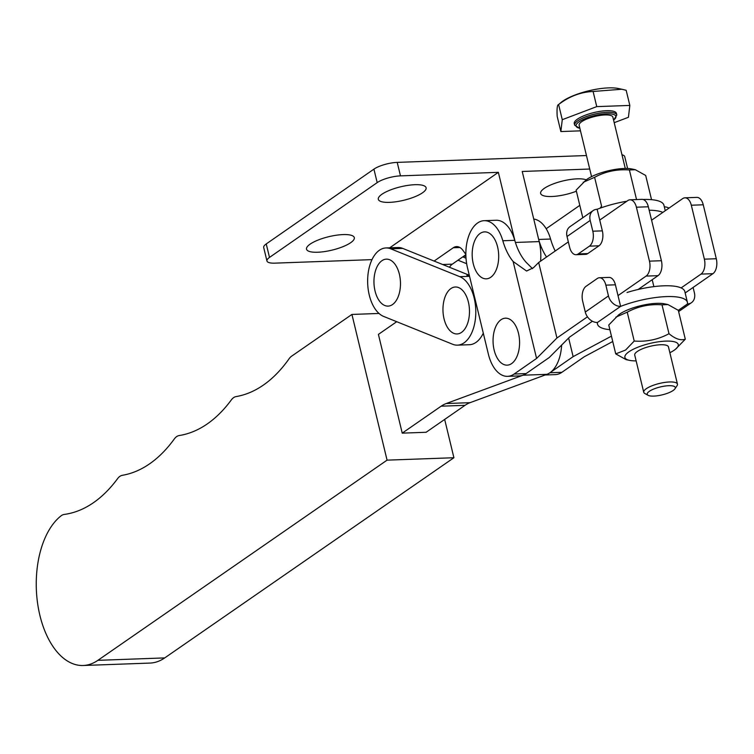 <?xml version="1.0" encoding="UTF-8"?>
<svg xmlns="http://www.w3.org/2000/svg" width="754" height="754" viewBox="0 0 754 754"><rect width="100%" height="100%" fill="white"/><g stroke="black" fill="none" stroke-linecap="round" stroke-linejoin="round"><path stroke-width="1.13" d="M387.066 460.147L351.929 314.437L291.544 356.237A17.351 9.774 -92.1 0 0 289.121 358.716A185.06 104.288 87.9 0 1 236.143 396.576A17.351 9.774 -92.1 0 0 231.337 399.903A185.06 104.288 87.9 0 1 179.254 435.529A17.351 9.774 -92.1 0 0 174.315 438.951A185.06 104.288 87.9 0 1 122.412 475.293A17.351 9.774 -92.1 0 0 117.605 478.62A185.06 104.288 87.9 0 1 64.222 514.435A17.351 9.774 -92.1 0 0 61.121 515.802A78.077 43.996 -92.1 0 0 37.7 604.02A78.077 43.996 -92.1 0 0 83.129 665.499A78.077 43.996 -92.1 0 0 97.879 660.334L387.066 460.147L453.908 457.735L444.672 419.422M351.929 314.437L379.008 313.457M396.727 321.704L378.414 334.38L402.231 433.135L426.104 432.278L465.029 405.322A57.832 32.592 87.9 0 1 470.062 402.674L546.914 374.342A34.703 19.557 -92.1 0 0 561.626 345.096M83.129 665.499L149.971 663.077A78.077 43.996 -92.1 0 0 164.721 657.912L453.908 457.735M402.231 433.135L441.156 406.189A57.832 32.592 87.9 0 1 446.198 403.541L523.04 375.2L546.914 374.342M469.356 275.549A34.703 19.557 -92.1 0 0 466.905 275.361M392.523 304.55A23.497 13.242 -92.1 0 0 399.375 274.192A23.497 13.242 -92.1 0 0 381.91 260.714A23.497 13.242 -92.1 0 0 374.304 276.275A40.48 40.48 0 0 0 374.804 289.904A23.497 13.242 -92.1 0 0 392.523 304.55M461.523 332.391A23.497 13.242 -92.1 0 0 468.375 302.024A23.497 13.242 -92.1 0 0 450.92 288.556A23.497 13.242 -92.1 0 0 443.314 304.107A40.48 40.48 0 0 0 443.804 317.745A23.497 13.242 -92.1 0 0 461.523 332.391M475.482 318.235A34.703 19.557 -92.1 0 0 459.77 276.671L390.761 248.829A34.703 19.557 -92.1 0 0 385.963 247.953A34.703 19.557 -92.1 0 0 367.669 279.074A34.703 19.557 -92.1 0 0 383.673 316.435L452.673 344.276A34.703 19.557 -92.1 0 0 457.471 345.144A34.703 19.557 -92.1 0 0 475.482 318.235M469.29 275.257L402.702 248.396A34.703 19.557 -92.1 0 0 397.895 247.519L385.963 247.953M457.471 345.144L469.412 344.719A34.703 19.557 -92.1 0 0 483.305 333.174M466.01 258.198L462.758 256.888M466.66 263.702L457.98 260.205M511.617 363.588A23.497 13.242 -92.1 0 0 518.469 333.221A23.497 13.242 -92.1 0 0 501.014 319.743A23.497 13.242 -92.1 0 0 493.408 335.304A40.48 40.48 0 0 0 493.898 348.942A23.497 13.242 -92.1 0 0 511.617 363.588M490.741 277.274A23.497 13.242 -92.1 0 0 497.593 246.916A23.497 13.242 -92.1 0 0 480.138 233.438A23.497 13.242 -92.1 0 0 472.532 248.999A40.48 40.48 0 0 0 473.022 262.628A23.497 13.242 -92.1 0 0 490.741 277.274M587.46 316.812L556.942 338.009L536.584 358.442L514.143 374.031A34.703 19.557 87.9 0 1 507.574 376.34L519.506 375.907A34.703 19.557 -92.1 0 0 526.085 373.598L549.261 357.5L569.619 337.066L592.399 321.242M532.465 268.631L526.254 262.42A52.045 29.331 87.9 0 1 514.756 240.328A34.703 19.557 -92.1 0 0 496.123 220.253L484.181 220.677A34.703 19.557 87.9 0 1 502.824 240.762A52.045 29.331 -92.1 0 0 513.125 261.487L526.575 271.035L533.521 267.67L538.676 262.496L568.327 241.902M638.148 289.47L658.025 275.662A11.564 6.522 -92.1 0 0 661.399 260.714L648.346 206.775A11.564 6.522 -92.1 0 0 641.946 199.367L630.005 199.801A11.564 6.522 -92.1 0 0 627.818 200.573L599.741 220.074M658.025 275.662L646.084 276.096A11.564 6.522 -92.1 0 0 649.458 261.148L636.404 207.209A11.564 6.522 -92.1 0 0 630.005 199.801M556.942 338.009L538.676 262.496M646.084 276.096L618.016 295.596M536.584 358.442L513.125 261.487M507.574 376.34A34.703 19.557 87.9 0 1 488.366 354.135L467.489 267.821A34.703 19.557 87.9 0 1 484.181 220.677M543.38 375.049A34.703 19.557 -92.1 0 0 549.958 372.74L573.134 356.642L568.639 338.056M546.556 257.02A52.045 29.331 87.9 0 1 538.903 240.375M573.134 356.642L611.437 336.133M681.116 287.915L700.994 274.107A11.564 6.522 -92.1 0 0 704.368 259.159L691.314 205.22A11.564 6.522 -92.1 0 0 684.915 197.821A11.564 6.522 -92.1 0 0 682.719 198.585L651.597 220.206M700.994 274.107L712.926 273.674A11.564 6.522 -92.1 0 0 716.3 258.735L703.246 204.786A11.564 6.522 -92.1 0 0 696.847 197.388L684.915 197.821M712.926 273.674L685.16 292.967M612.738 341.505L584.322 356.717L561.89 372.306A34.703 19.557 87.9 0 1 555.312 374.615L545.17 374.983M533.738 219.037A34.703 19.557 87.9 0 1 550.571 239.037A52.045 29.331 -92.1 0 0 555.208 251.007M343.127 234.579A24.58 6.909 -13.6 0 1 354.305 237.623A24.58 6.909 -13.6 0 1 342.712 246.765A24.58 6.909 -13.6 0 1 317.698 252.241A24.58 6.909 -13.6 0 1 306.529 249.188A24.58 6.909 -13.6 0 1 318.113 240.045A24.58 6.909 -13.6 0 1 343.127 234.579M414.917 184.702A24.58 6.909 -13.6 0 1 426.095 187.755A24.58 6.909 -13.6 0 1 414.502 196.898A24.58 6.909 -13.6 0 1 389.498 202.364A24.58 6.909 -13.6 0 1 378.32 199.32A24.58 6.909 -13.6 0 1 389.903 190.178A24.58 6.909 -13.6 0 1 414.917 184.702M586.235 179.857A24.58 6.909 166.4 0 0 577.244 178.839A24.58 6.909 166.4 0 0 552.23 184.306A24.58 6.909 166.4 0 0 540.646 193.448A24.58 6.909 166.4 0 0 551.824 196.502A24.58 6.909 166.4 0 0 576.376 191.205M540.571 261.176A34.703 19.557 -92.1 0 0 539.195 241.591L522.23 171.469L589.722 169.028M449.459 267.265A17.351 9.774 87.9 0 1 452.287 264.164L465.859 254.729M586.461 155.541L397.217 162.383L400.478 175.87L498.356 172.336L389.686 247.821M621.984 154.796A17.351 4.882 -13.6 0 1 624.727 156.596L627.611 168.5M463.569 256.322L465.906 256.237M546.179 228.716L579.807 205.361M625.914 168.462A17.351 4.882 166.4 0 0 625.245 168.283M434.106 261.072L453.277 247.755A17.351 9.774 87.9 0 1 456.566 246.596A17.351 9.774 87.9 0 1 463.003 250.451L465.859 254.39M515.029 241.242L498.356 172.336M266.237 243.938L269.498 257.425A17.351 4.882 166.4 0 0 266.954 260.988L263.693 247.501A17.351 4.882 -13.6 0 1 266.237 243.938L373.918 169.141A17.351 4.882 -13.6 0 1 397.217 162.383M372.005 259.63L274.852 263.146A17.351 4.882 166.4 0 1 266.954 260.988M269.498 257.425L377.188 182.619L373.918 169.141M400.478 175.87A17.351 4.882 166.4 0 0 377.188 182.619M582.804 217.755L576.122 190.149L585.905 180.121A27.474 7.728 -13.6 0 1 587.159 179.188A27.474 7.728 -13.6 0 1 631.918 168.99L635.339 169.716L645.688 175.465L651.541 199.669M583.228 182.298L594.604 177.313C605.349 171.488 616.942 169.047 629.383 169.97L635.339 169.716M577.441 119.132A21.687 6.098 166.4 0 0 574.265 123.59L574.661 125.211A21.687 6.098 -13.6 0 1 577.837 120.753A21.687 6.098 -13.6 0 1 600.881 112.893A21.687 6.098 -13.6 0 1 616.819 115.004L616.423 113.392A21.687 6.098 166.4 0 0 600.486 111.281A21.687 6.098 166.4 0 0 577.441 119.132M560.863 131.554L557.197 116.418C556.754 108.651 557.215 104.702 558.61 104.542L561.193 102.327A34.119 9.595 -13.6 0 1 562.738 101.168A34.119 9.595 -13.6 0 1 618.337 88.501L621.824 89.236L593.096 91.479C580.712 92.026 569.213 96.389 558.61 104.542L562.267 119.688L560.863 131.554L580.486 130.847M614.208 122.676L628.421 117.294L629.835 105.428L626.169 90.282L621.824 89.236M625.283 168.462L612.861 117.106A17.351 4.882 166.4 0 0 600.118 115.419A17.351 4.882 166.4 0 0 581.673 121.705A17.351 4.882 166.4 0 0 579.138 125.268L591.56 176.625M648.091 395.303L644.811 393.494A17.351 4.882 -13.6 0 1 643.737 392.278A17.351 4.882 -13.6 0 1 646.272 388.715A17.351 4.882 -13.6 0 1 664.708 382.429A17.351 4.882 -13.6 0 1 677.46 384.125A17.351 4.882 -13.6 0 1 677.054 385.69L674.962 388.81A14.458 4.062 166.4 0 0 666.668 385.85A14.458 4.062 166.4 0 0 649.317 391.326A14.458 4.062 166.4 0 0 648.091 395.303A14.458 4.062 166.4 0 0 659.882 395.36A14.458 4.062 166.4 0 0 673.19 390.468A14.458 4.062 166.4 0 0 674.962 388.81M643.737 392.278L634.727 355.059A17.351 4.882 -13.6 0 1 637.271 351.496A17.351 4.882 -13.6 0 1 655.707 345.209A17.351 4.882 -13.6 0 1 668.459 346.906L677.46 384.125M669.863 352.721A27.474 7.728 166.4 0 0 674.274 350.158A27.474 7.728 166.4 0 0 675.518 349.225A27.474 7.728 166.4 0 0 664.708 341.166A27.474 7.728 166.4 0 0 628.911 351.798A27.474 7.728 166.4 0 0 629.505 360.355A27.474 7.728 166.4 0 0 636.14 360.883M675.518 349.225L685.301 339.196C680.692 340.751 675.264 338.923 668.996 333.702C658.251 339.526 646.659 341.967 634.218 341.044L625.594 350.035L615.735 353.88L626.084 359.63L629.505 360.355M615.735 353.88L608.751 325.012L618.525 314.974A27.474 7.728 -13.6 0 1 619.779 314.041A27.474 7.728 -13.6 0 1 664.538 303.843L667.969 304.569L678.317 310.328L687.459 303.966A11.564 8.982 55.2 0 0 691.456 302.674A11.564 8.982 55.2 0 0 694.406 292.835L693.096 287.453M615.858 317.151L627.234 312.175C637.978 306.35 649.571 303.9 662.012 304.833L667.969 304.569M685.301 339.196L678.317 310.328M668.996 333.702L662.012 304.833M634.218 341.044L627.234 312.175M629.835 105.428L596.753 106.616L562.267 119.688M593.096 91.479L596.753 106.616M636.367 198.839L629.383 169.97M600.09 208.189L601.588 206.181L594.604 177.313M662.851 212.392A46.267 13.007 166.4 0 0 649.185 210.234M665.264 210.715L663.935 205.248A46.267 13.007 166.4 0 0 643.049 199.499M626.876 201.224A46.267 13.007 166.4 0 0 597.13 209.282A11.564 8.982 55.2 0 0 593.144 210.573A11.564 8.982 55.2 0 0 590.194 220.422L567.027 236.511A11.564 8.982 -124.8 0 1 569.977 226.671L593.144 210.573M567.027 236.511L569.638 247.303A11.564 6.522 -92.1 0 0 576.037 254.711A11.564 6.522 -92.1 0 0 578.224 253.938L589.43 246.153A11.564 6.522 -92.1 0 0 592.804 231.205L602.352 230.865L597.13 209.282M602.352 230.865A11.564 6.522 87.9 0 1 598.978 245.804L587.771 253.589A11.564 6.522 87.9 0 1 585.585 254.362L576.037 254.711M592.804 231.205L590.194 220.422M669.024 208.104A11.564 8.982 55.2 0 0 664.331 206.86M627.026 292.477A46.267 13.007 -13.6 0 1 684.321 290.403M609.882 329.677A46.267 13.007 -13.6 0 1 597.488 324.097A46.267 13.007 -13.6 0 1 597.451 322.476A11.564 8.982 -124.8 0 1 585.293 312.033L608.459 295.936A11.564 8.982 55.2 0 0 620.617 306.378A46.267 13.007 -13.6 0 1 687.422 302.345A46.267 13.007 -13.6 0 1 687.459 303.966M615.405 284.805L605.858 285.153A11.564 6.522 -92.1 0 0 599.449 277.745L609.006 277.406A11.564 6.522 87.9 0 1 615.405 284.805L620.617 306.378L597.451 322.476M605.858 285.153L608.459 295.936M599.449 277.745A11.564 6.522 -92.1 0 0 597.262 278.518L586.056 286.303A11.564 6.522 -92.1 0 0 582.682 301.242L585.293 312.033M97.879 660.334L164.721 657.912M441.156 406.189L465.029 405.322M446.198 403.541L470.062 402.674M459.77 276.671L469.544 276.313M390.761 248.829L402.702 248.396M648.346 206.775L636.404 207.209M661.399 260.714L649.458 261.148M526.085 373.598L514.143 374.031M514.756 240.328L502.824 240.762M704.368 259.159L716.3 258.735M691.314 205.22L703.246 204.786M549.958 372.74L561.89 372.306M538.676 239.461L550.571 239.037M539.195 241.591L515.406 242.458M452.287 264.164L442.645 264.513M453.277 247.755L459.931 247.51M613.586 120.103A20.528 5.778 166.4 0 0 606.075 113.835A20.528 5.778 166.4 0 0 579.053 121.799A20.528 5.778 166.4 0 0 579.864 128.265M578.224 253.938L587.771 253.589M598.978 245.804L589.43 246.153M574.661 125.211L579.892 128.406M613.624 120.254L616.819 115.004M653.878 286.633L652.201 279.706M684.66 290.903L687.422 302.345M597.102 322.486L597.488 324.097M691.456 302.674L678.619 311.591"/></g></svg>
